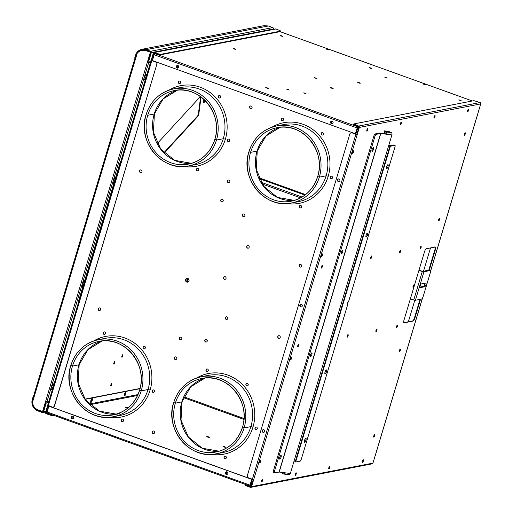 <?xml version="1.0" encoding="UTF-8"?>
<svg xmlns="http://www.w3.org/2000/svg" width="513" height="513" viewBox="0 0 513 513"><rect width="100%" height="100%" fill="white"/><g stroke="black" fill="none" stroke-linecap="round" stroke-linejoin="round"><path stroke-width="0.77" d="M139.991 388.707L85.1 399.338L139.991 388.707M84.946 399.127L140.055 388.456L84.946 399.127M137.984 394.574L89.14 404.032L137.984 394.574M90.807 400.653L90.647 402.32L91.372 402.179L92.257 400.371L92.417 398.704L91.692 398.845L90.807 400.653L91.692 398.845L92.417 398.704L92.257 400.371L91.372 402.179L90.936 402.025L91.821 400.217L92.257 400.371L91.821 400.217L91.955 398.793L90.936 402.025L91.372 402.179L90.647 402.32L90.807 400.653M124.403 394.144L124.249 395.812L124.973 395.67L125.852 393.862L126.012 392.195L125.287 392.336L124.403 394.144L125.287 392.336L126.012 392.195L125.852 393.862L124.973 395.67L124.537 395.517L125.422 393.708L125.852 393.862L125.422 393.708L125.557 392.285L124.537 395.517L124.973 395.67L124.249 395.812L124.403 394.144M251.626 484.881A0.603 0.564 79 0 1 251.178 484.92L251.646 484.83L250.972 484.965L251.543 485.17L250.972 484.965L251.889 484.548M251.473 485.407L250.164 485.651L250.164 485.118L251.909 479.309L48.908 406.11L251.909 479.309L48.748 406.142L251.742 479.341L249.998 485.151A1.084 0.327 109.8 0 0 250.004 486.106A1.084 0.327 109.8 0 0 250.062 486.106L249.998 485.151L47.004 411.958L249.998 485.151L251.909 479.309L250.164 485.118L250.197 485.651L251.473 485.407M89.871 404.731L137.567 395.491L89.871 404.731M224.765 446.772L224.636 447.189L224.765 446.772C226.028 447.4 225.72 447.458 223.841 446.951C225.72 447.458 226.028 447.4 224.765 446.772C222.886 446.265 222.578 446.323 223.841 446.951L223.001 446.47L225.605 447.253M207.56 437.05C206.297 436.428 206.604 436.364 208.49 436.871L208.361 437.294L208.49 436.871L209.323 437.352L207.56 437.05C209.439 437.557 209.746 437.499 208.49 436.871C206.604 436.364 206.297 436.428 207.56 437.05L206.72 436.569M127.718 408.124L126.339 407.777C128.218 408.284 128.532 408.226 127.269 407.598C125.384 407.091 125.076 407.149 126.339 407.777L125.505 407.296M127.968 407.918L127.269 407.598L127.968 407.918M127.141 408.015L127.269 407.598L127.141 408.015M126.339 407.777C125.076 407.149 125.384 407.091 127.269 407.598M358.574 128.41L357.163 128.686L356.939 129.225L357.163 128.686L358.497 128.667L357.593 128.84L357.305 129.494L357.593 128.84L357.163 128.686L358.574 128.41L357.163 128.68L357.298 128.224L358.715 127.955L357.247 128.205L357.163 128.68L358.574 128.41M250.729 483.111L251.049 483.983L251.954 483.81L250.556 483.81L250.71 483.31L250.421 484.266L251.049 483.983L252.377 479.232L251.139 483.368L250.703 483.214M249.953 486.067L47.061 412.907A1.084 0.327 -70.2 0 1 47.004 412.907A1.084 0.327 -70.2 0 1 47.004 411.958L48.748 406.142L47.061 412.907M226.445 471.774L226.233 474.403A1.359 1.276 79 0 1 226.355 471.787A1.359 1.276 79 0 1 227.887 473.223A1.359 1.276 79 0 1 226.233 474.403L226.393 474.371A1.359 1.276 -101 0 0 226.958 474.435L226.393 474.371L226.438 471.774M72.673 418.807L72.115 418.743L72.16 416.146L72.115 418.743A1.359 1.276 -101 0 0 72.673 418.807M71.948 418.775L71.948 418.775A1.359 1.276 79 0 1 72.076 416.158A1.359 1.276 79 0 1 73.609 417.595A1.359 1.276 79 0 1 71.948 418.775A1.359 1.276 -101 0 0 73.551 417.928A1.359 1.276 -101 0 0 72.718 416.21A1.359 1.276 -101 0 0 71.115 417.05A1.359 1.276 -101 0 0 71.948 418.775M226.233 474.403A1.359 1.276 -101 0 0 227.83 473.563A1.359 1.276 -101 0 0 227.002 471.838A1.359 1.276 -101 0 0 225.399 472.685A1.359 1.276 -101 0 0 226.233 474.403M355.894 134.188L357.016 129.391L355.894 134.188M251.338 485.862L250.062 486.106L251.338 485.862M248.952 151.765A39.245 36.808 79 0 1 276.68 125.922A39.245 36.808 79 0 1 319.33 177.145L317.701 176.555A37.436 35.108 -101 0 0 277.02 127.705A37.436 35.108 -101 0 0 250.575 152.355L257.077 151.098L250.575 152.355A37.436 35.108 -101 0 0 291.262 201.205A37.436 35.108 79 0 1 250.575 152.355L248.952 151.765A39.245 36.808 -101 0 0 291.602 202.988A39.245 36.808 -101 0 0 319.33 177.145L326.133 175.824A39.245 36.808 -101 0 0 283.484 124.608A39.245 36.808 79 0 1 326.133 175.824A39.245 36.808 79 0 1 298.406 201.667A39.245 36.808 -101 0 0 326.133 175.824L328.23 176.241L326.133 175.824L319.33 177.145A39.245 36.808 -101 0 0 276.68 125.922A39.245 36.808 -101 0 0 248.952 151.765L250.575 152.355A37.436 35.108 79 0 1 277.02 127.705A37.436 35.108 79 0 1 317.701 176.555L319.33 177.145A39.245 36.808 79 0 1 291.602 202.988A39.245 36.808 79 0 1 248.927 151.861M317.701 176.555A37.436 35.108 79 0 1 291.262 201.205A37.436 35.108 -101 0 0 317.675 176.645M257.077 151.098A37.436 35.108 -101 0 0 294.475 200.416A37.436 35.108 79 0 1 257.077 151.098A3.02 0.513 16.7 0 0 257.257 150.989A3.02 0.513 -163.3 0 1 257.077 151.098A37.436 35.108 79 0 1 280.297 127.237A37.436 35.108 -101 0 0 257.077 151.098M331.154 178.62A1.27 1.186 79 0 1 331.186 176.196A1.27 1.186 -101 0 0 331.154 178.62L330.988 178.652A1.27 1.186 -101 0 0 332.482 177.864A1.27 1.186 -101 0 0 331.706 176.26A1.27 1.186 -101 0 0 330.212 177.043A1.27 1.186 -101 0 0 330.988 178.652A1.27 1.186 79 0 1 331.109 176.209A1.27 1.186 79 0 1 332.539 177.549A1.27 1.186 79 0 1 330.988 178.652L331.154 178.62A1.27 1.186 -101 0 0 331.667 178.678A1.27 1.186 79 0 1 331.154 178.62M322.626 135.047A1.27 1.186 79 0 1 322.145 132.566A1.27 1.186 -101 0 0 322.626 135.047M299.445 206.893A1.27 1.186 79 0 1 300.285 205.424A1.27 1.186 -101 0 0 299.445 206.893L299.278 206.925A1.27 1.186 -101 0 0 300.701 207.925A1.27 1.186 -101 0 0 301.606 206.438A1.27 1.186 -101 0 0 300.188 205.437A1.27 1.186 -101 0 0 299.278 206.925A1.27 1.186 79 0 1 300.201 205.437A1.27 1.186 79 0 1 301.606 206.438A1.27 1.186 79 0 1 300.682 207.925A1.27 1.186 79 0 1 299.278 206.925L299.445 206.893A1.27 1.186 -101 0 0 300.765 207.906A1.27 1.186 79 0 1 299.445 206.893M282.676 120.645A1.27 1.186 79 0 1 282.195 118.157A1.27 1.186 -101 0 0 282.676 120.645M272.147 127.128A41.059 38.507 79 0 1 283.67 122.722A41.059 38.507 -101 0 0 272.147 127.128M299.284 203.34A41.059 38.507 79 0 1 286.947 203.565A41.059 38.507 -101 0 0 299.284 203.34M303.023 124.287A41.059 38.507 -101 0 0 271.884 127.218A41.059 38.507 79 0 1 283.593 122.742A41.059 38.507 79 0 1 303.023 124.287A41.059 38.507 79 0 1 329.949 166.122A41.059 38.507 79 0 1 299.207 203.36A41.059 38.507 79 0 1 286.671 203.578A41.059 38.507 -101 0 0 329.115 172.721A41.059 38.507 -101 0 0 303.023 124.287M200.173 87.204A41.059 38.507 -101 0 0 169.027 90.128A41.059 38.507 79 0 1 180.736 85.652A41.059 38.507 79 0 1 200.173 87.204A41.059 38.507 79 0 1 227.099 129.039A41.059 38.507 79 0 1 196.351 166.27A41.059 38.507 79 0 1 183.821 166.494A41.059 38.507 -101 0 0 226.265 135.631A41.059 38.507 -101 0 0 200.173 87.204M227.785 375.086A41.059 38.507 -101 0 0 196.639 378.01A41.059 38.507 79 0 1 208.349 373.535A41.059 38.507 79 0 1 227.785 375.086A41.059 38.507 79 0 1 254.711 416.922A41.059 38.507 79 0 1 223.963 454.152A41.059 38.507 79 0 1 211.427 454.377A41.059 38.507 -101 0 0 253.877 423.52A41.059 38.507 -101 0 0 227.785 375.086M124.928 338.003A41.059 38.507 -101 0 0 93.783 340.927A41.059 38.507 79 0 1 105.492 336.451A41.059 38.507 79 0 1 124.928 338.003A41.059 38.507 79 0 1 151.854 379.832A41.059 38.507 79 0 1 121.106 417.069A41.059 38.507 79 0 1 108.576 417.287A41.059 38.507 -101 0 0 151.021 386.43A41.059 38.507 -101 0 0 124.928 338.003M281.188 119.664A1.27 1.186 -101 0 0 282.612 120.658A1.27 1.186 -101 0 0 283.516 119.176A1.27 1.186 -101 0 0 282.092 118.176A1.27 1.186 -101 0 0 281.188 119.664L281.188 119.664A1.27 1.186 79 0 1 282.112 118.17A1.27 1.186 79 0 1 283.516 119.176A1.27 1.186 79 0 1 282.592 120.664A1.27 1.186 79 0 1 281.188 119.664M321.497 132.867A1.27 1.186 -101 0 0 321.42 134.656A1.27 1.186 -101 0 0 323.107 134.778A1.27 1.186 -101 0 0 323.184 132.989A1.27 1.186 -101 0 0 321.497 132.867L321.497 132.867A1.27 1.186 79 0 1 323.363 133.271A1.27 1.186 79 0 1 322.542 135.066A1.27 1.186 79 0 1 321.497 132.867M196.428 169.841A1.27 1.186 -101 0 0 197.845 170.835A1.27 1.186 -101 0 0 198.755 169.354A1.27 1.186 -101 0 0 197.332 168.354A1.27 1.186 -101 0 0 196.428 169.841L196.588 169.809A1.27 1.186 -101 0 0 197.915 170.823A1.27 1.186 79 0 1 196.588 169.809L196.428 169.841A1.27 1.186 79 0 1 197.351 168.347A1.27 1.186 79 0 1 198.755 169.354A1.27 1.186 79 0 1 197.832 170.842A1.27 1.186 79 0 1 196.428 169.841M228.138 141.562A1.27 1.186 -101 0 0 229.632 140.78A1.27 1.186 -101 0 0 228.856 139.17A1.27 1.186 -101 0 0 227.355 139.959A1.27 1.186 -101 0 0 228.138 141.562L228.298 141.53A1.27 1.186 -101 0 0 228.817 141.594A1.27 1.186 79 0 1 228.298 141.53L228.138 141.562A1.27 1.186 79 0 1 228.253 139.126A1.27 1.186 79 0 1 229.683 140.466A1.27 1.186 79 0 1 228.138 141.562M220.257 97.688A1.27 1.186 -101 0 0 220.327 95.905A1.27 1.186 -101 0 0 218.647 95.784A1.27 1.186 -101 0 0 218.57 97.566A1.27 1.186 -101 0 0 220.257 97.688A1.27 1.186 79 0 1 218.391 97.284A1.27 1.186 79 0 1 219.205 95.489A1.27 1.186 79 0 1 220.257 97.688M180.666 82.086A1.27 1.186 -101 0 0 179.242 81.086A1.27 1.186 -101 0 0 178.332 82.574A1.27 1.186 -101 0 0 179.755 83.574A1.27 1.186 -101 0 0 180.666 82.086A1.27 1.186 79 0 1 179.742 83.574A1.27 1.186 79 0 1 178.332 82.574A1.27 1.186 79 0 1 179.255 81.086A1.27 1.186 79 0 1 180.666 82.086M255.743 429.452A1.27 1.186 -101 0 0 257.244 428.663A1.27 1.186 -101 0 0 256.462 427.053A1.27 1.186 -101 0 0 254.967 427.842A1.27 1.186 -101 0 0 255.743 429.452L255.91 429.419A1.27 1.186 -101 0 0 256.429 429.477A1.27 1.186 79 0 1 255.91 429.419L255.743 429.452A1.27 1.186 79 0 1 255.865 427.008A1.27 1.186 79 0 1 257.295 428.349A1.27 1.186 79 0 1 255.743 429.452M247.862 385.571A1.27 1.186 -101 0 0 247.939 383.788A1.27 1.186 -101 0 0 246.253 383.666A1.27 1.186 -101 0 0 246.182 385.449A1.27 1.186 -101 0 0 247.862 385.571A1.27 1.186 79 0 1 245.996 385.167A1.27 1.186 79 0 1 246.817 383.371A1.27 1.186 79 0 1 247.862 385.571M208.272 369.969A1.27 1.186 -101 0 0 206.854 368.975A1.27 1.186 -101 0 0 205.944 370.457A1.27 1.186 -101 0 0 207.367 371.457A1.27 1.186 -101 0 0 208.272 369.969A1.27 1.186 79 0 1 207.348 371.457A1.27 1.186 79 0 1 205.944 370.457A1.27 1.186 79 0 1 206.867 368.969A1.27 1.186 79 0 1 208.272 369.969M224.034 457.724A1.27 1.186 -101 0 0 225.457 458.718A1.27 1.186 -101 0 0 226.368 457.237A1.27 1.186 -101 0 0 224.944 456.237A1.27 1.186 -101 0 0 224.034 457.724L224.2 457.692A1.27 1.186 -101 0 0 225.521 458.705A1.27 1.186 79 0 1 224.2 457.692L224.034 457.724A1.27 1.186 79 0 1 224.957 456.237A1.27 1.186 79 0 1 226.368 457.237A1.27 1.186 79 0 1 225.444 458.725A1.27 1.186 79 0 1 224.034 457.724M103.094 333.373A1.27 1.186 -101 0 0 104.511 334.367A1.27 1.186 -101 0 0 105.421 332.886A1.27 1.186 -101 0 0 103.998 331.885A1.27 1.186 -101 0 0 103.094 333.373L103.254 333.341A1.27 1.186 -101 0 0 104.581 334.354A1.27 1.186 79 0 1 103.254 333.341L103.094 333.373A1.27 1.186 79 0 1 104.017 331.885A1.27 1.186 79 0 1 105.421 332.886A1.27 1.186 79 0 1 104.498 334.373A1.27 1.186 79 0 1 103.094 333.373M143.403 346.576A1.27 1.186 -101 0 0 143.326 348.365A1.27 1.186 -101 0 0 145.012 348.487A1.27 1.186 -101 0 0 145.083 346.698A1.27 1.186 -101 0 0 143.403 346.576L143.563 346.544A1.27 1.186 -101 0 0 144.531 348.757A1.27 1.186 79 0 1 143.563 346.544L143.403 346.576A1.27 1.186 79 0 1 145.269 346.987A1.27 1.186 79 0 1 144.448 348.776A1.27 1.186 79 0 1 143.403 346.576M153.611 389.97A1.27 1.186 -101 0 0 152.117 390.752A1.27 1.186 -101 0 0 152.893 392.362A1.27 1.186 -101 0 0 154.387 391.573A1.27 1.186 -101 0 0 153.611 389.97A1.27 1.186 79 0 1 153.496 392.407A1.27 1.186 79 0 1 152.06 391.073A1.27 1.186 79 0 1 153.611 389.97M123.511 420.147A1.27 1.186 -101 0 0 122.088 419.153A1.27 1.186 -101 0 0 121.183 420.634A1.27 1.186 -101 0 0 122.607 421.635A1.27 1.186 -101 0 0 123.511 420.147A1.27 1.186 79 0 1 122.588 421.635A1.27 1.186 79 0 1 121.183 420.634A1.27 1.186 79 0 1 122.107 419.147A1.27 1.186 79 0 1 123.511 420.147M187.796 278.424C185.193 278.835 184.834 280.053 186.7 282.073C189.303 281.663 189.663 280.451 187.796 278.424A1.93 1.815 79 0 1 187.617 282.15A1.93 1.815 79 0 1 186.7 282.073L186.867 282.041A1.93 1.815 79 0 1 186.963 278.341A1.93 1.815 -101 0 0 187.7 282.131A1.93 1.815 79 0 1 186.867 282.041L186.879 278.354L187.796 278.424M300.913 304.286A1.359 1.276 -101 0 0 301.426 306.941A1.359 1.276 79 0 1 300.913 304.286M338.535 178.89A1.359 1.276 -101 0 0 339.048 181.538A1.359 1.276 79 0 1 338.535 178.89M331.706 121.068A1.359 1.276 -101 0 0 332.219 123.723A1.359 1.276 79 0 1 331.706 121.068M251.223 105.999A1.359 1.276 -101 0 0 249.619 106.845A1.359 1.276 -101 0 0 250.453 108.564A1.359 1.276 -101 0 0 252.056 107.724A1.359 1.276 -101 0 0 251.223 105.999A1.359 1.276 79 0 1 251.094 108.615A1.359 1.276 79 0 1 249.562 107.179A1.359 1.276 79 0 1 251.223 105.999M228.99 180.101A1.359 1.276 -101 0 0 227.387 180.942A1.359 1.276 -101 0 0 228.221 182.666A1.359 1.276 -101 0 0 229.824 181.82A1.359 1.276 -101 0 0 228.99 180.101A1.359 1.276 79 0 1 228.869 182.718A1.359 1.276 79 0 1 227.33 181.281A1.359 1.276 79 0 1 228.99 180.101M177.427 65.44A1.359 1.276 -101 0 0 177.94 68.094A1.359 1.276 79 0 1 177.427 65.44M72.211 416.139A1.359 1.276 -101 0 0 72.724 418.794A1.359 1.276 79 0 1 72.211 416.139M153.701 431.048A1.359 1.276 -101 0 0 152.105 431.895A1.359 1.276 -101 0 0 152.932 433.613A1.359 1.276 -101 0 0 154.535 432.773A1.359 1.276 -101 0 0 153.701 431.048A1.359 1.276 79 0 1 153.579 433.665A1.359 1.276 79 0 1 152.047 432.228A1.359 1.276 79 0 1 153.701 431.048M175.933 356.952A1.359 1.276 -101 0 0 174.33 357.792A1.359 1.276 -101 0 0 175.164 359.517A1.359 1.276 -101 0 0 176.767 358.67A1.359 1.276 -101 0 0 175.933 356.952A1.359 1.276 79 0 1 175.812 359.568A1.359 1.276 79 0 1 174.273 358.132A1.359 1.276 79 0 1 175.933 356.952M180.954 337.221A1.359 1.276 -101 0 0 179.351 338.061A1.359 1.276 -101 0 0 180.185 339.786A1.359 1.276 -101 0 0 181.788 338.939A1.359 1.276 -101 0 0 180.954 337.221A1.359 1.276 79 0 1 180.826 339.837A1.359 1.276 79 0 1 179.294 338.4A1.359 1.276 79 0 1 180.954 337.221M99.753 307.941A1.359 1.276 -101 0 0 98.15 308.781A1.359 1.276 -101 0 0 98.983 310.506A1.359 1.276 -101 0 0 100.586 309.66A1.359 1.276 -101 0 0 99.753 307.941A1.359 1.276 79 0 1 99.631 310.557A1.359 1.276 79 0 1 98.092 309.121A1.359 1.276 79 0 1 99.753 307.941M141.146 169.97A1.359 1.276 -101 0 0 139.549 170.81A1.359 1.276 -101 0 0 140.376 172.535A1.359 1.276 -101 0 0 141.979 171.688A1.359 1.276 -101 0 0 141.146 169.97A1.359 1.276 79 0 1 141.024 172.586A1.359 1.276 79 0 1 139.491 171.15A1.359 1.276 79 0 1 141.146 169.97M222.347 199.249A1.359 1.276 -101 0 0 220.744 200.089A1.359 1.276 -101 0 0 221.578 201.814A1.359 1.276 -101 0 0 223.181 200.968A1.359 1.276 -101 0 0 222.347 199.249A1.359 1.276 79 0 1 222.219 201.865A1.359 1.276 79 0 1 220.686 200.429A1.359 1.276 79 0 1 222.347 199.249M244.008 214.024A1.359 1.276 -101 0 0 242.405 214.864A1.359 1.276 -101 0 0 243.239 216.589A1.359 1.276 -101 0 0 244.842 215.742A1.359 1.276 -101 0 0 244.008 214.024A1.359 1.276 79 0 1 243.887 216.64A1.359 1.276 79 0 1 242.348 215.204A1.359 1.276 79 0 1 244.008 214.024M225.201 276.725A1.359 1.276 -101 0 0 223.597 277.565A1.359 1.276 -101 0 0 224.431 279.29A1.359 1.276 -101 0 0 226.034 278.444A1.359 1.276 -101 0 0 225.201 276.725A1.359 1.276 79 0 1 225.072 279.341A1.359 1.276 79 0 1 223.54 277.905A1.359 1.276 79 0 1 225.201 276.725M206.386 339.42A1.359 1.276 -101 0 0 204.783 340.266A1.359 1.276 -101 0 0 205.617 341.985A1.359 1.276 -101 0 0 207.22 341.145A1.359 1.276 -101 0 0 206.386 339.42A1.359 1.276 79 0 1 206.264 342.036A1.359 1.276 79 0 1 204.725 340.6A1.359 1.276 79 0 1 206.386 339.42M300.746 264.484A1.359 1.276 -101 0 0 299.143 265.33A1.359 1.276 -101 0 0 299.977 267.049A1.359 1.276 -101 0 0 301.58 266.209A1.359 1.276 -101 0 0 300.746 264.484A1.359 1.276 79 0 1 300.618 267.1A1.359 1.276 79 0 1 299.085 265.67A1.359 1.276 79 0 1 300.746 264.484M248.33 245.586A1.359 1.276 -101 0 0 246.727 246.432A1.359 1.276 -101 0 0 247.561 248.151A1.359 1.276 -101 0 0 249.164 247.311A1.359 1.276 -101 0 0 248.33 245.586A1.359 1.276 79 0 1 248.202 248.202A1.359 1.276 79 0 1 246.67 246.766A1.359 1.276 79 0 1 248.33 245.586M226.958 316.835A1.359 1.276 -101 0 0 225.354 317.682A1.359 1.276 -101 0 0 226.188 319.4A1.359 1.276 -101 0 0 227.791 318.554A1.359 1.276 -101 0 0 226.958 316.835A1.359 1.276 79 0 1 226.829 319.452A1.359 1.276 79 0 1 225.297 318.015A1.359 1.276 79 0 1 226.958 316.835M279.367 335.733A1.359 1.276 -101 0 0 277.77 336.579A1.359 1.276 -101 0 0 278.597 338.298A1.359 1.276 -101 0 0 280.201 337.458A1.359 1.276 -101 0 0 279.367 335.733A1.359 1.276 79 0 1 279.245 338.349A1.359 1.276 79 0 1 277.713 336.913A1.359 1.276 79 0 1 279.367 335.733M263.291 429.682A1.359 1.276 -101 0 0 263.804 432.337A1.359 1.276 79 0 1 263.291 429.682M226.489 471.768A1.359 1.276 -101 0 0 227.002 474.422A1.359 1.276 79 0 1 226.489 471.768M180.82 85.639A41.059 38.507 -101 0 0 169.29 90.038A41.059 38.507 79 0 1 180.82 85.639M184.096 166.475A41.059 38.507 -101 0 0 196.434 166.257A41.059 38.507 79 0 1 184.096 166.475M208.432 373.522A41.059 38.507 -101 0 0 196.902 377.921A41.059 38.507 79 0 1 208.432 373.522M211.709 454.364A41.059 38.507 -101 0 0 224.046 454.14A41.059 38.507 79 0 1 211.709 454.364M105.575 336.432A41.059 38.507 -101 0 0 94.046 340.837A41.059 38.507 79 0 1 105.575 336.432M108.852 417.274A41.059 38.507 -101 0 0 121.19 417.05A41.059 38.507 79 0 1 108.852 417.274M197.434 168.335A1.27 1.186 -101 0 0 196.588 169.809A1.27 1.186 79 0 1 197.434 168.335M228.336 139.113A1.27 1.186 -101 0 0 228.298 141.53A1.27 1.186 79 0 1 228.336 139.113M218.807 95.751L218.807 95.751A1.27 1.186 -101 0 0 219.769 97.964A1.27 1.186 79 0 1 219.288 95.476A1.27 1.186 -101 0 0 218.807 95.751M178.498 82.542L178.498 82.542A1.27 1.186 -101 0 0 179.819 83.555A1.27 1.186 79 0 1 179.338 81.073A1.27 1.186 -101 0 0 178.498 82.542M255.949 426.996A1.27 1.186 -101 0 0 255.91 429.419A1.27 1.186 79 0 1 255.949 426.996M246.42 383.634L246.42 383.634A1.27 1.186 -101 0 0 247.381 385.847A1.27 1.186 79 0 1 246.9 383.358A1.27 1.186 -101 0 0 246.42 383.634M206.111 370.424L206.111 370.424A1.27 1.186 -101 0 0 207.432 371.438A1.27 1.186 79 0 1 206.951 368.956A1.27 1.186 -101 0 0 206.111 370.424M225.04 456.224A1.27 1.186 -101 0 0 224.2 457.692A1.27 1.186 79 0 1 225.04 456.224M104.101 331.873A1.27 1.186 -101 0 0 103.254 333.341A1.27 1.186 79 0 1 104.101 331.873M144.05 346.275A1.27 1.186 -101 0 0 143.563 346.544A1.27 1.186 79 0 1 144.05 346.275M153.06 392.33L153.06 392.33A1.27 1.186 -101 0 0 153.573 392.387A1.27 1.186 79 0 1 153.092 389.906A1.27 1.186 -101 0 0 153.06 392.33M121.35 420.602L121.35 420.602A1.27 1.186 -101 0 0 122.671 421.615A1.27 1.186 79 0 1 122.19 419.134A1.27 1.186 -101 0 0 121.35 420.602M301.086 306.838L301.086 306.838A1.359 1.276 -101 0 0 301.509 306.909A1.359 1.276 79 0 1 300.996 304.28A1.359 1.276 -101 0 0 301.086 306.838M338.708 181.435L338.708 181.435A1.359 1.276 -101 0 0 339.131 181.512A1.359 1.276 79 0 1 338.618 178.883A1.359 1.276 -101 0 0 338.708 181.435M331.879 123.62L331.879 123.62A1.359 1.276 -101 0 0 332.302 123.691A1.359 1.276 79 0 1 331.789 121.068A1.359 1.276 -101 0 0 331.879 123.62M250.62 108.532L250.62 108.532A1.359 1.276 -101 0 0 251.178 108.596A1.359 1.276 79 0 1 250.665 105.934A1.359 1.276 -101 0 0 250.62 108.532M228.388 182.634L228.388 182.634A1.359 1.276 -101 0 0 228.945 182.699A1.359 1.276 79 0 1 228.432 180.037A1.359 1.276 -101 0 0 228.388 182.634M177.594 67.992L177.594 67.992A1.359 1.276 -101 0 0 178.017 68.062A1.359 1.276 79 0 1 177.511 65.433A1.359 1.276 -101 0 0 177.594 67.992M72.384 418.691L72.384 418.691A1.359 1.276 -101 0 0 72.808 418.762A1.359 1.276 79 0 1 72.295 416.133A1.359 1.276 -101 0 0 72.384 418.691M153.098 433.581L153.098 433.581A1.359 1.276 -101 0 0 153.656 433.645A1.359 1.276 79 0 1 153.143 430.984A1.359 1.276 -101 0 0 153.098 433.581M175.331 359.485L175.331 359.485A1.359 1.276 -101 0 0 175.888 359.549A1.359 1.276 79 0 1 175.375 356.888A1.359 1.276 -101 0 0 175.331 359.485M180.352 339.753L180.352 339.753A1.359 1.276 -101 0 0 180.909 339.818A1.359 1.276 79 0 1 180.396 337.156A1.359 1.276 -101 0 0 180.352 339.753M99.15 310.474L99.15 310.474A1.359 1.276 -101 0 0 99.708 310.538A1.359 1.276 79 0 1 99.195 307.877A1.359 1.276 -101 0 0 99.15 310.474M140.543 172.503L140.543 172.503A1.359 1.276 -101 0 0 141.101 172.567A1.359 1.276 79 0 1 140.588 169.906A1.359 1.276 -101 0 0 140.543 172.503M221.744 201.782L221.744 201.782A1.359 1.276 -101 0 0 222.302 201.846A1.359 1.276 79 0 1 221.789 199.185A1.359 1.276 -101 0 0 221.744 201.782M243.406 216.557L243.406 216.557A1.359 1.276 -101 0 0 243.964 216.621A1.359 1.276 79 0 1 243.451 213.959A1.359 1.276 -101 0 0 243.406 216.557M224.598 279.258L224.598 279.258A1.359 1.276 -101 0 0 225.156 279.322A1.359 1.276 79 0 1 224.636 276.661A1.359 1.276 -101 0 0 224.598 279.258M205.784 341.953L205.784 341.953A1.359 1.276 -101 0 0 206.341 342.017A1.359 1.276 79 0 1 205.828 339.356A1.359 1.276 -101 0 0 205.784 341.953M300.143 267.017L300.143 267.017A1.359 1.276 -101 0 0 300.701 267.081A1.359 1.276 79 0 1 300.188 264.419A1.359 1.276 -101 0 0 300.143 267.017M247.728 248.119L247.728 248.119A1.359 1.276 -101 0 0 248.286 248.183A1.359 1.276 79 0 1 247.773 245.522A1.359 1.276 -101 0 0 247.728 248.119M226.348 319.368L226.348 319.368A1.359 1.276 -101 0 0 226.913 319.432A1.359 1.276 79 0 1 226.393 316.771A1.359 1.276 -101 0 0 226.348 319.368M278.764 338.266L278.764 338.266A1.359 1.276 -101 0 0 279.329 338.33A1.359 1.276 79 0 1 278.809 335.669A1.359 1.276 -101 0 0 278.764 338.266M263.464 432.235L263.464 432.235A1.359 1.276 -101 0 0 263.887 432.305A1.359 1.276 79 0 1 263.381 429.682A1.359 1.276 -101 0 0 263.464 432.235M226.663 474.32L226.663 474.32A1.359 1.276 -101 0 0 227.086 474.39A1.359 1.276 79 0 1 226.579 471.768A1.359 1.276 -101 0 0 226.663 474.32M251.889 484.009L250.479 484.285L251.889 484.009M358.741 127.865L357.555 127.442L358.741 127.865M250.735 483.22L251.139 483.368M146.102 114.681A39.245 36.808 79 0 1 173.824 88.839A39.245 36.808 79 0 1 216.473 140.055L214.851 139.472A37.436 35.108 -101 0 0 174.17 90.615A37.436 35.108 -101 0 0 147.725 115.265L154.221 114.008L147.725 115.265A37.436 35.108 -101 0 0 188.406 164.122A37.436 35.108 79 0 1 147.725 115.265L146.102 114.681A39.245 36.808 -101 0 0 188.752 165.898A39.245 36.808 -101 0 0 216.473 140.055L223.277 138.741A39.245 36.808 -101 0 0 180.627 87.518A39.245 36.808 79 0 1 223.277 138.741A39.245 36.808 79 0 1 195.556 164.583A39.245 36.808 -101 0 0 223.277 138.741L225.38 139.158L223.277 138.741L216.473 140.055A39.245 36.808 -101 0 0 173.824 88.839A39.245 36.808 -101 0 0 146.102 114.681L147.725 115.265A37.436 35.108 79 0 1 174.17 90.615A37.436 35.108 79 0 1 214.851 139.472L216.473 140.055A39.245 36.808 79 0 1 188.752 165.898A39.245 36.808 79 0 1 146.077 114.771M214.851 139.472A37.436 35.108 79 0 1 188.406 164.122A37.436 35.108 -101 0 0 214.825 139.562M154.221 114.008A37.436 35.108 -101 0 0 191.618 163.326A37.436 35.108 79 0 1 154.221 114.008A3.02 0.513 16.7 0 0 154.407 113.899A3.02 0.513 -163.3 0 1 154.221 114.008A37.436 35.108 79 0 1 177.447 90.153A37.436 35.108 -101 0 0 154.221 114.008M70.858 365.48A39.245 36.808 79 0 1 98.579 339.632A39.245 36.808 79 0 1 141.229 390.855L139.607 390.265A37.436 35.108 -101 0 0 98.926 341.414A37.436 35.108 -101 0 0 72.48 366.064L78.976 364.807L72.48 366.064A37.436 35.108 -101 0 0 113.161 414.921A37.436 35.108 79 0 1 72.48 366.064L70.858 365.48A39.245 36.808 -101 0 0 113.508 416.697A39.245 36.808 -101 0 0 141.229 390.855L148.039 389.534A39.245 36.808 -101 0 0 105.389 338.317A39.245 36.808 79 0 1 148.039 389.534A39.245 36.808 79 0 1 120.311 415.376A39.245 36.808 -101 0 0 148.039 389.534L150.136 389.951L148.039 389.534L141.229 390.855A39.245 36.808 -101 0 0 98.579 339.632A39.245 36.808 -101 0 0 70.858 365.48L72.48 366.064A37.436 35.108 79 0 1 98.926 341.414A37.436 35.108 79 0 1 139.607 390.265L141.229 390.855A39.245 36.808 79 0 1 113.508 416.697A39.245 36.808 79 0 1 70.832 365.57M139.607 390.265A37.436 35.108 79 0 1 113.161 414.921A37.436 35.108 -101 0 0 139.581 390.355M116.387 414.126L99.381 411.137L85.504 399.884L78.156 383.031L79.162 364.698A3.02 0.513 -163.3 0 1 78.976 364.807A37.436 35.108 79 0 1 102.202 340.946A37.436 35.108 -101 0 0 78.976 364.807A37.436 35.108 -101 0 0 116.38 414.126A37.436 35.108 79 0 1 78.976 364.807A3.02 0.513 16.7 0 0 79.162 364.698A3.02 0.513 16.7 0 0 79.073 364.506M173.715 402.564A39.245 36.808 79 0 1 201.436 376.722A39.245 36.808 79 0 1 244.085 427.938L242.463 427.355A37.436 35.108 -101 0 0 201.782 378.498A37.436 35.108 -101 0 0 175.337 403.147L181.833 401.891L175.337 403.147A37.436 35.108 -101 0 0 216.018 452.004A37.436 35.108 79 0 1 175.337 403.147L173.715 402.564A39.245 36.808 -101 0 0 216.364 453.781A39.245 36.808 -101 0 0 244.085 427.938L250.889 426.624A39.245 36.808 -101 0 0 208.24 375.401A39.245 36.808 79 0 1 250.889 426.624A39.245 36.808 79 0 1 223.168 452.466A39.245 36.808 -101 0 0 250.889 426.624L252.992 427.04L250.889 426.624L244.085 427.938A39.245 36.808 -101 0 0 201.436 376.722A39.245 36.808 -101 0 0 173.715 402.564L175.337 403.147A37.436 35.108 79 0 1 201.782 378.498A37.436 35.108 79 0 1 242.463 427.355L244.085 427.938A39.245 36.808 79 0 1 216.364 453.781A39.245 36.808 79 0 1 173.683 402.654M242.463 427.355A37.436 35.108 79 0 1 216.018 452.004A37.436 35.108 -101 0 0 242.431 427.444M181.833 401.891A37.436 35.108 -101 0 0 219.231 451.209A37.436 35.108 79 0 1 181.833 401.891A3.02 0.513 16.7 0 0 182.019 401.782A3.02 0.513 -163.3 0 1 181.833 401.891A37.436 35.108 79 0 1 205.059 378.036A37.436 35.108 -101 0 0 181.833 401.891M280.047 31.652L472.313 100.978L280.047 31.652M154.843 53.66L155.946 53.448L154.843 53.66L357.843 126.858L154.843 53.66A1.084 0.327 109.8 0 0 154.163 54.756L357.163 127.955L355.419 133.771L152.419 60.572L154.163 54.756A1.084 0.327 -70.2 0 1 154.843 53.66M358.792 126.673L357.843 126.858L358.792 126.673M267.472 87.954L265.792 87.608L268.228 88.486L267.472 87.954L267.344 88.371L267.472 87.954L268.228 88.486L265.708 87.652L267.472 87.954M288.492 89.493L286.812 89.147L289.249 90.025L288.492 89.493L288.364 89.916L288.492 89.493L289.249 90.025L286.729 89.191L288.492 89.493M305.35 93.219L303.664 92.872L306.101 93.751L305.35 93.219L305.222 93.642L305.35 93.219L306.101 93.751L303.587 92.917L305.35 93.219M332.405 87.979L330.725 87.627L331.481 88.159L333.161 88.505L332.405 87.979L332.283 88.396L332.405 87.979L333.161 88.505L330.641 87.678L332.405 87.979M359.466 82.74L357.785 82.388L358.542 82.914L360.222 83.266L359.466 82.74L359.344 83.157L359.466 82.74L360.222 83.266L357.702 82.439L359.466 82.74M386.526 77.495L384.846 77.149L387.283 78.027L386.526 77.495L386.404 77.918L386.526 77.495L387.283 78.027L384.763 77.194L386.526 77.495M460.475 100.227L458.795 99.881L461.232 100.76L460.475 100.227L460.353 100.651L460.475 100.227L461.232 100.76L458.712 99.926L460.475 100.227M425.168 84.421L423.488 84.068L424.245 84.6L425.925 84.946L425.168 84.421L425.046 84.837L425.168 84.421L425.925 84.946L423.405 84.119L425.168 84.421M371.155 68.024L369.475 67.671L370.232 68.203L371.912 68.55L371.155 68.024L371.034 68.441L371.155 68.024L371.912 68.55L369.392 67.722L371.155 68.024M328.249 49.472L326.569 49.12L327.326 49.652L329.006 49.998L328.249 49.472L328.121 49.889L328.249 49.472L329.006 49.998L326.486 49.171L328.249 49.472M281.836 35.814L280.156 35.468L282.592 36.346L281.836 35.814L281.714 36.231L281.836 35.814L282.592 36.346L280.072 35.512L281.836 35.814M316.13 78.079L314.45 77.732L316.887 78.611L316.13 78.079L316.002 78.502L316.13 78.079L316.887 78.611L314.366 77.777L316.13 78.079M234.909 48.806L233.229 48.453L233.986 48.985L235.666 49.331L234.909 48.806L234.781 49.222L234.909 48.806L235.666 49.331L233.146 48.504L234.909 48.806M357.33 127.923L355.586 133.739L357.33 127.923M332.212 121.139C330.385 121.427 330.128 122.28 331.443 123.704C333.27 123.415 333.527 122.562 332.212 121.139A1.359 1.276 79 0 1 332.091 123.755A1.359 1.276 79 0 1 331.443 123.704L331.61 123.671A1.359 1.276 -101 0 0 332.168 123.736A1.359 1.276 79 0 1 331.61 123.671L331.443 123.704A1.359 1.276 79 0 1 331.571 121.087A1.359 1.276 79 0 1 332.212 121.139M177.934 65.51C176.106 65.799 175.85 66.652 177.165 68.075C178.992 67.787 179.249 66.934 177.934 65.51A1.359 1.276 79 0 1 177.806 68.126A1.359 1.276 79 0 1 177.165 68.075L177.331 68.043A1.359 1.276 -101 0 0 177.889 68.107A1.359 1.276 79 0 1 177.331 68.043L177.165 68.075A1.359 1.276 79 0 1 177.293 65.459A1.359 1.276 79 0 1 177.934 65.51M152.419 60.572L355.419 133.771L357.163 127.955A1.084 0.327 -70.2 0 1 357.843 126.858A1.084 0.327 109.8 0 0 357.163 127.955L154.163 54.756L152.419 60.572M177.376 65.446L177.331 68.043A1.359 1.276 79 0 1 177.376 65.446M331.655 121.074L331.61 123.671A1.359 1.276 79 0 1 331.655 121.074M358.946 127.077L357.702 127.314L358.946 127.077M332.648 123.479L331.129 122.928L332.648 123.479M304.94 195.1L259.11 178.575L304.94 195.1M258.725 177.69L305.594 194.587L258.725 177.69M262.047 183.962L300.618 197.871L262.047 183.962M302.061 197.043L260.982 182.237L302.061 197.043M187.04 282.092L188.098 278.565L187.04 282.092M186.61 281.926L187.668 278.386L186.61 281.926M205.367 339.593L207.201 340.254L205.367 339.593M47.658 405.328L45.554 412.343L47.658 405.328M153.753 53.288L154.464 52.916A0.603 0.564 -101 0 0 153.753 53.288L151.617 60.419L151.117 60.297L151.79 60.681L48.293 405.642L47.69 405.219L52.191 407.046A1.808 1.699 -101 0 0 54.327 405.924L156.798 64.382A1.808 1.699 -101 0 0 155.683 62.086A1.808 1.699 79 0 1 156.798 64.382L54.327 405.924A1.808 1.699 79 0 1 52.191 407.046L48.293 405.642L151.79 60.681L155.849 62.054L151.181 60.258L153.323 53.134A1.084 1.02 79 0 1 154.605 52.461L275.455 28.914A1.084 1.02 79 0 1 275.968 28.952L154.605 52.461L153.323 53.134L151.181 60.258L151.617 60.419L153.753 53.288L154.894 53.07L153.753 53.288L154.464 52.916L158.363 54.32L158.498 53.865L154.605 52.461L275.968 28.952L280.874 31.062L160.742 54.333L158.498 53.865L160.742 54.333L280.874 31.062L275.968 28.952A1.084 1.02 -101 0 0 274.994 29.145M114.495 361.736A1.359 0.41 -70.2 0 1 113.732 363.852A1.359 0.41 109.8 0 0 114.495 361.736M111.462 383.666A1.359 0.41 -70.2 0 1 110.693 385.789A1.359 0.41 109.8 0 0 111.462 383.666M122.536 354.849A1.359 0.41 -70.2 0 1 121.773 356.965A1.359 0.41 109.8 0 0 122.536 354.849M113.944 364.153L113.944 364.153A1.359 0.41 -70.2 0 1 113.873 364.147A1.359 0.41 -70.2 0 1 113.905 362.845A1.359 0.41 -70.2 0 1 114.713 361.588A1.359 0.41 -70.2 0 1 114.79 361.594A1.359 0.41 -70.2 0 1 114.758 362.896A1.359 0.41 -70.2 0 1 113.944 364.153A1.359 0.41 109.8 0 0 114.797 362.781A1.359 0.41 109.8 0 0 114.713 361.588A1.359 0.41 109.8 0 0 113.867 362.96A1.359 0.41 109.8 0 0 113.944 364.153M110.911 386.09L110.911 386.09A1.359 0.41 -70.2 0 1 110.834 386.084A1.359 0.41 -70.2 0 1 110.866 384.782A1.359 0.41 -70.2 0 1 111.68 383.525A1.359 0.41 -70.2 0 1 111.757 383.525A1.359 0.41 -70.2 0 1 111.719 384.833A1.359 0.41 -70.2 0 1 110.911 386.09A1.359 0.41 109.8 0 0 111.757 384.718A1.359 0.41 109.8 0 0 111.68 383.525A1.359 0.41 109.8 0 0 110.834 384.897A1.359 0.41 109.8 0 0 110.911 386.09M121.985 357.266L121.985 357.266A1.359 0.41 -70.2 0 1 121.908 357.266A1.359 0.41 -70.2 0 1 121.947 355.958A1.359 0.41 -70.2 0 1 122.754 354.701A1.359 0.41 -70.2 0 1 122.831 354.707A1.359 0.41 -70.2 0 1 122.799 356.009A1.359 0.41 -70.2 0 1 121.985 357.266A1.359 0.41 109.8 0 0 122.831 355.894A1.359 0.41 109.8 0 0 122.754 354.701A1.359 0.41 109.8 0 0 121.908 356.073A1.359 0.41 109.8 0 0 121.985 357.266M197.422 116.201L197.851 116.355L164.186 153.041L197.851 116.355L197.422 116.201A1.808 0.551 109.8 0 0 198.39 113.86L198.826 114.021A1.808 0.551 -70.2 0 1 197.851 116.355A1.808 0.551 109.8 0 0 198.826 114.021L198.39 113.86L200.609 96.983L201.038 97.137L198.826 114.021L201.038 97.137L200.609 96.983A1.808 0.551 109.8 0 0 200.628 96.694A1.808 0.551 -70.2 0 1 200.609 96.983L198.39 113.86A1.808 0.551 -70.2 0 1 197.422 116.201L163.891 152.739L197.422 116.201M157.26 143.563L200.416 96.54L157.26 143.563M98.682 308.159A2.334 0.705 -70.2 0 1 98.284 309.422A2.334 0.705 109.8 0 0 98.682 308.159M45.984 412.497L48.068 405.552L45.984 412.497L46.914 412.317L45.984 412.497L46.356 413.266L45.984 412.497M203.437 102.51L204.116 102.523L205.02 100.785L204.655 100.093L205.02 100.785L204.116 102.523L203.68 102.363L204.584 100.625L203.68 102.363L204.116 102.523L203.437 102.51L203.667 100.76L203.437 102.51M204.232 99.682L203.667 100.76L204.232 99.682M47.42 413.061L46.356 413.266L47.42 413.061M52.358 415.594L53.718 415.331L52.358 415.594L50.12 415.126L52.358 415.594L52.493 415.139L52.358 415.594M46.221 413.722L50.12 415.126L50.255 414.671L52.942 415.049L50.255 414.671L46.356 413.266L50.255 414.671L50.12 415.126L46.221 413.722A1.084 1.02 79 0 1 45.554 412.343A1.084 1.02 -101 0 0 46.221 413.722M280.983 30.998L280.739 31.517L280.874 31.062L280.739 31.517L160.607 54.788L160.742 54.333L160.607 54.788L158.363 54.32L160.607 54.788L280.791 31.338M54.327 405.924L54.493 405.892A1.808 1.699 79 0 1 53.134 407.098A1.808 1.699 -101 0 0 54.493 405.892L54.327 405.924M156.798 64.382L54.493 405.892L156.798 64.382M155.849 62.054A1.808 1.699 79 0 1 156.959 64.349A1.808 1.699 -101 0 0 155.849 62.054M154.605 52.461L158.498 53.865L158.363 54.32L154.464 52.916M151.117 60.297L47.69 405.219M204.129 99.875A1.571 0.475 -70.2 0 1 203.59 101.356L204.129 99.875M204.565 100.003A1.571 0.475 -70.2 0 1 203.494 102.093A1.571 0.475 109.8 0 0 204.565 100.003M78.072 303.767A3.02 0.917 -70.2 0 1 78.367 301.695L119.85 163.435A3.02 0.917 -70.2 0 1 120.837 161.229A3.02 0.917 109.8 0 0 119.85 163.435L78.367 301.695A3.02 0.917 109.8 0 0 78.072 303.767M439.301 218.621L438.897 219.962L439.301 218.621M430.51 247.914L423.514 271.236L430.51 247.914M414.818 300.22L408.354 321.76L414.818 300.22M400.05 349.456L399.646 350.796L400.05 349.456M375.086 455.999L372.951 463.124L251.582 486.632L359.35 127.423L480.719 103.915L430.465 271.415L480.719 103.915L359.35 127.423L357.215 134.553L355.868 134.271L252.377 479.232L253.723 479.508L251.582 486.632L372.951 463.124L422.5 297.95L375.086 455.999M414.889 318.047L420.525 299.259L414.889 318.047L414.453 317.893L420.012 299.361L414.453 317.893L414.889 318.047A3.02 0.917 -70.2 0 1 413.003 321.1A3.02 0.917 109.8 0 0 414.889 318.047M435.236 246.997C435.806 247.048 435.864 247.933 435.409 249.651L434.973 249.491L428.753 270.223L434.973 249.491L435.409 249.651L429.221 270.261L435.409 249.651A3.02 0.917 109.8 0 0 435.236 246.997L426.393 248.709A3.02 0.917 109.8 0 0 424.507 251.761L403.988 320.157A3.02 0.917 109.8 0 0 404.161 322.812L413.003 321.1L404.161 322.812A3.02 0.917 -70.2 0 1 403.988 322.799A3.02 0.917 -70.2 0 1 403.988 320.157L424.507 251.761A3.02 0.917 -70.2 0 1 426.393 248.709L435.402 247.009M399.665 252.947A1.359 0.41 109.8 0 0 400.512 251.575A1.359 0.41 109.8 0 0 400.435 250.382A1.359 0.41 109.8 0 0 399.589 251.755A1.359 0.41 109.8 0 0 399.665 252.947L399.665 252.947A1.359 0.41 -70.2 0 1 399.589 252.947A1.359 0.41 -70.2 0 1 399.627 251.639A1.359 0.41 -70.2 0 1 400.435 250.382A1.359 0.41 -70.2 0 1 400.512 250.389A1.359 0.41 -70.2 0 1 400.48 251.691A1.359 0.41 -70.2 0 1 399.665 252.947M376.067 331.61A1.359 0.41 109.8 0 0 376.914 330.237A1.359 0.41 109.8 0 0 376.837 329.045A1.359 0.41 109.8 0 0 375.991 330.417A1.359 0.41 109.8 0 0 376.067 331.61L376.067 331.61A1.359 0.41 -70.2 0 1 375.991 331.603A1.359 0.41 -70.2 0 1 376.023 330.301A1.359 0.41 -70.2 0 1 376.837 329.045A1.359 0.41 -70.2 0 1 376.914 329.051A1.359 0.41 -70.2 0 1 376.875 330.353A1.359 0.41 -70.2 0 1 376.067 331.61M370.848 258.533A1.359 0.41 109.8 0 0 371.701 257.16A1.359 0.41 109.8 0 0 371.617 255.968A1.359 0.41 109.8 0 0 370.771 257.34A1.359 0.41 109.8 0 0 370.848 258.533L370.848 258.533A1.359 0.41 -70.2 0 1 370.771 258.526A1.359 0.41 -70.2 0 1 370.809 257.225A1.359 0.41 -70.2 0 1 371.617 255.968A1.359 0.41 -70.2 0 1 371.694 255.968A1.359 0.41 -70.2 0 1 371.662 257.276A1.359 0.41 -70.2 0 1 370.848 258.533M347.25 337.188A1.359 0.41 109.8 0 0 348.096 335.816A1.359 0.41 109.8 0 0 348.019 334.623A1.359 0.41 109.8 0 0 347.173 335.996A1.359 0.41 109.8 0 0 347.25 337.188L347.25 337.188A1.359 0.41 -70.2 0 1 347.173 337.188A1.359 0.41 -70.2 0 1 347.211 335.88A1.359 0.41 -70.2 0 1 348.019 334.623A1.359 0.41 -70.2 0 1 348.096 334.63A1.359 0.41 -70.2 0 1 348.064 335.932A1.359 0.41 -70.2 0 1 347.25 337.188M321.471 268.094A1.359 0.41 109.8 0 0 322.318 266.722A1.359 0.41 109.8 0 0 322.241 265.529A1.359 0.41 109.8 0 0 321.388 266.901A1.359 0.41 109.8 0 0 321.471 268.094L321.471 268.094A1.359 0.41 -70.2 0 1 321.394 268.094A1.359 0.41 -70.2 0 1 321.427 266.786A1.359 0.41 -70.2 0 1 322.241 265.529A1.359 0.41 -70.2 0 1 322.311 265.535A1.359 0.41 -70.2 0 1 322.279 266.837A1.359 0.41 -70.2 0 1 321.471 268.094M297.867 346.756A1.359 0.41 109.8 0 0 298.72 345.384A1.359 0.41 109.8 0 0 298.637 344.191A1.359 0.41 109.8 0 0 297.79 345.563A1.359 0.41 109.8 0 0 297.867 346.756L297.867 346.756A1.359 0.41 -70.2 0 1 297.796 346.75A1.359 0.41 -70.2 0 1 297.829 345.448A1.359 0.41 -70.2 0 1 298.637 344.191A1.359 0.41 -70.2 0 1 298.713 344.197A1.359 0.41 -70.2 0 1 298.681 345.499A1.359 0.41 -70.2 0 1 297.867 346.756M295.328 475.359A1.359 0.41 109.8 0 0 296.181 473.986A1.359 0.41 109.8 0 0 296.097 472.794A1.359 0.41 109.8 0 0 295.251 474.166A1.359 0.41 109.8 0 0 295.328 475.359L295.328 475.359A1.359 0.41 -70.2 0 1 295.257 475.359A1.359 0.41 -70.2 0 1 295.289 474.05A1.359 0.41 -70.2 0 1 296.097 472.794A1.359 0.41 -70.2 0 1 296.174 472.8A1.359 0.41 -70.2 0 1 296.142 474.102A1.359 0.41 -70.2 0 1 295.328 475.359M328.929 468.85A1.359 0.41 109.8 0 0 329.776 467.484A1.359 0.41 109.8 0 0 329.699 466.285A1.359 0.41 109.8 0 0 328.852 467.657A1.359 0.41 109.8 0 0 328.929 468.85L328.929 468.85A1.359 0.41 -70.2 0 1 328.852 468.85A1.359 0.41 -70.2 0 1 328.891 467.548A1.359 0.41 -70.2 0 1 329.699 466.285A1.359 0.41 -70.2 0 1 329.776 466.291A1.359 0.41 -70.2 0 1 329.744 467.593A1.359 0.41 -70.2 0 1 328.929 468.85M362.531 462.348A1.359 0.41 109.8 0 0 363.377 460.975A1.359 0.41 109.8 0 0 363.3 459.783A1.359 0.41 109.8 0 0 362.454 461.155A1.359 0.41 109.8 0 0 362.531 462.348L362.531 462.348A1.359 0.41 -70.2 0 1 362.454 462.341A1.359 0.41 -70.2 0 1 362.486 461.04A1.359 0.41 -70.2 0 1 363.3 459.783A1.359 0.41 -70.2 0 1 363.377 459.783A1.359 0.41 -70.2 0 1 363.339 461.084A1.359 0.41 -70.2 0 1 362.531 462.348M373.849 437.14A1.359 0.41 109.8 0 0 374.695 435.768A1.359 0.41 109.8 0 0 374.618 434.575A1.359 0.41 109.8 0 0 373.772 435.947A1.359 0.41 109.8 0 0 373.849 437.14L373.849 437.14A1.359 0.41 -70.2 0 1 373.772 437.134A1.359 0.41 -70.2 0 1 373.81 435.832A1.359 0.41 -70.2 0 1 374.618 434.575A1.359 0.41 -70.2 0 1 374.695 434.575A1.359 0.41 -70.2 0 1 374.663 435.883A1.359 0.41 -70.2 0 1 373.849 437.14M399.499 351.642A1.359 0.41 109.8 0 0 400.345 350.27A1.359 0.41 109.8 0 0 400.268 349.077A1.359 0.41 109.8 0 0 399.422 350.45A1.359 0.41 109.8 0 0 399.499 351.642L399.499 351.642A1.359 0.41 -70.2 0 1 399.422 351.636A1.359 0.41 -70.2 0 1 399.46 350.334A1.359 0.41 -70.2 0 1 400.268 349.077A1.359 0.41 -70.2 0 1 400.345 349.077A1.359 0.41 -70.2 0 1 400.313 350.379A1.359 0.41 -70.2 0 1 399.499 351.642M413.164 287.376A1.359 0.41 109.8 0 0 414.01 286.004A1.359 0.41 109.8 0 0 413.933 284.811A1.359 0.41 109.8 0 0 413.087 286.183A1.359 0.41 109.8 0 0 413.164 287.376L413.164 287.376A1.359 0.41 -70.2 0 1 413.087 287.376A1.359 0.41 -70.2 0 1 413.119 286.068A1.359 0.41 -70.2 0 1 413.933 284.811A1.359 0.41 -70.2 0 1 414.01 284.818A1.359 0.41 -70.2 0 1 413.972 286.119A1.359 0.41 -70.2 0 1 413.164 287.376M438.75 220.808A1.359 0.41 109.8 0 0 439.596 219.436A1.359 0.41 109.8 0 0 439.519 218.243A1.359 0.41 109.8 0 0 438.673 219.615A1.359 0.41 109.8 0 0 438.75 220.808L438.75 220.808A1.359 0.41 -70.2 0 1 438.673 220.802A1.359 0.41 -70.2 0 1 438.711 219.5A1.359 0.41 -70.2 0 1 439.519 218.243A1.359 0.41 -70.2 0 1 439.596 218.243A1.359 0.41 -70.2 0 1 439.564 219.551A1.359 0.41 -70.2 0 1 438.75 220.808M464.4 135.31A1.359 0.41 109.8 0 0 465.253 133.938A1.359 0.41 109.8 0 0 465.169 132.745A1.359 0.41 109.8 0 0 464.323 134.117A1.359 0.41 109.8 0 0 464.4 135.31L464.4 135.31A1.359 0.41 -70.2 0 1 464.329 135.304A1.359 0.41 -70.2 0 1 464.361 134.002A1.359 0.41 -70.2 0 1 465.169 132.745A1.359 0.41 -70.2 0 1 465.246 132.745A1.359 0.41 -70.2 0 1 465.214 134.053A1.359 0.41 -70.2 0 1 464.4 135.31M467.747 111.648A1.359 0.41 109.8 0 0 468.593 110.276A1.359 0.41 109.8 0 0 468.516 109.083A1.359 0.41 109.8 0 0 467.664 110.455A1.359 0.41 109.8 0 0 467.747 111.648L467.747 111.648A1.359 0.41 -70.2 0 1 467.67 111.642A1.359 0.41 -70.2 0 1 467.702 110.34A1.359 0.41 -70.2 0 1 468.516 109.083A1.359 0.41 -70.2 0 1 468.587 109.083A1.359 0.41 -70.2 0 1 468.555 110.391A1.359 0.41 -70.2 0 1 467.747 111.648M434.145 118.157A1.359 0.41 109.8 0 0 434.992 116.784A1.359 0.41 109.8 0 0 434.915 115.592A1.359 0.41 109.8 0 0 434.069 116.964A1.359 0.41 109.8 0 0 434.145 118.157L434.145 118.157A1.359 0.41 -70.2 0 1 434.069 118.15A1.359 0.41 -70.2 0 1 434.101 116.849A1.359 0.41 -70.2 0 1 434.915 115.592A1.359 0.41 -70.2 0 1 434.992 115.592A1.359 0.41 -70.2 0 1 434.953 116.9A1.359 0.41 -70.2 0 1 434.145 118.157M400.544 124.665A1.359 0.41 109.8 0 0 401.39 123.293A1.359 0.41 109.8 0 0 401.313 122.1A1.359 0.41 109.8 0 0 400.467 123.466A1.359 0.41 109.8 0 0 400.544 124.665L400.544 124.665A1.359 0.41 -70.2 0 1 400.467 124.659A1.359 0.41 -70.2 0 1 400.506 123.357A1.359 0.41 -70.2 0 1 401.313 122.1A1.359 0.41 -70.2 0 1 401.39 122.1A1.359 0.41 -70.2 0 1 401.358 123.402A1.359 0.41 -70.2 0 1 400.544 124.665M366.942 131.168A1.359 0.41 109.8 0 0 367.795 129.795A1.359 0.41 109.8 0 0 367.712 128.603A1.359 0.41 109.8 0 0 366.866 129.975A1.359 0.41 109.8 0 0 366.942 131.168L366.942 131.168A1.359 0.41 -70.2 0 1 366.872 131.168A1.359 0.41 -70.2 0 1 366.904 129.866A1.359 0.41 -70.2 0 1 367.712 128.603A1.359 0.41 -70.2 0 1 367.789 128.609A1.359 0.41 -70.2 0 1 367.757 129.911A1.359 0.41 -70.2 0 1 366.942 131.168M352.649 153.323A1.359 0.41 109.8 0 0 353.495 151.951A1.359 0.41 109.8 0 0 353.419 150.758A1.359 0.41 109.8 0 0 352.572 152.13A1.359 0.41 109.8 0 0 352.649 153.323L352.649 153.323A1.359 0.41 -70.2 0 1 352.572 153.316A1.359 0.41 -70.2 0 1 352.604 152.015A1.359 0.41 -70.2 0 1 353.419 150.758A1.359 0.41 -70.2 0 1 353.495 150.764A1.359 0.41 -70.2 0 1 353.457 152.066A1.359 0.41 -70.2 0 1 352.649 153.323M321.689 256.5A1.359 0.41 109.8 0 0 322.542 255.128A1.359 0.41 109.8 0 0 322.459 253.935A1.359 0.41 109.8 0 0 321.613 255.307A1.359 0.41 109.8 0 0 321.689 256.5L321.689 256.5A1.359 0.41 -70.2 0 1 321.619 256.5A1.359 0.41 -70.2 0 1 321.651 255.198A1.359 0.41 -70.2 0 1 322.459 253.935A1.359 0.41 -70.2 0 1 322.536 253.941A1.359 0.41 -70.2 0 1 322.504 255.243A1.359 0.41 -70.2 0 1 321.689 256.5M290.736 359.684A1.359 0.41 109.8 0 0 291.583 358.311A1.359 0.41 109.8 0 0 291.506 357.119A1.359 0.41 109.8 0 0 290.659 358.491A1.359 0.41 109.8 0 0 290.736 359.684L290.736 359.684A1.359 0.41 -70.2 0 1 290.659 359.677A1.359 0.41 -70.2 0 1 290.691 358.375A1.359 0.41 -70.2 0 1 291.506 357.119A1.359 0.41 -70.2 0 1 291.583 357.125A1.359 0.41 -70.2 0 1 291.551 358.427A1.359 0.41 -70.2 0 1 290.736 359.684M259.783 462.867A1.359 0.41 109.8 0 0 260.63 461.495A1.359 0.41 109.8 0 0 260.553 460.302A1.359 0.41 109.8 0 0 259.7 461.674A1.359 0.41 109.8 0 0 259.783 462.867L259.783 462.867A1.359 0.41 -70.2 0 1 259.706 462.861A1.359 0.41 -70.2 0 1 259.738 461.559A1.359 0.41 -70.2 0 1 260.553 460.302A1.359 0.41 -70.2 0 1 260.623 460.302A1.359 0.41 -70.2 0 1 260.591 461.61A1.359 0.41 -70.2 0 1 259.783 462.867M261.733 481.867A1.359 0.41 109.8 0 0 262.579 480.495A1.359 0.41 109.8 0 0 262.502 479.302A1.359 0.41 109.8 0 0 261.649 480.675A1.359 0.41 109.8 0 0 261.733 481.867L261.733 481.867A1.359 0.41 -70.2 0 1 261.656 481.867A1.359 0.41 -70.2 0 1 261.688 480.559A1.359 0.41 -70.2 0 1 262.502 479.302A1.359 0.41 -70.2 0 1 262.579 479.309A1.359 0.41 -70.2 0 1 262.541 480.61A1.359 0.41 -70.2 0 1 261.733 481.867M397.402 325.062A1.359 0.41 109.8 0 0 396.555 326.435A1.359 0.41 109.8 0 0 396.632 327.627A1.359 0.41 109.8 0 0 397.479 326.255A1.359 0.41 109.8 0 0 397.402 325.062A1.359 0.41 -70.2 0 1 397.479 325.062A1.359 0.41 -70.2 0 1 397.447 326.371A1.359 0.41 -70.2 0 1 396.632 327.627L396.632 327.627A1.359 0.41 -70.2 0 1 396.555 327.621A1.359 0.41 -70.2 0 1 396.594 326.319A1.359 0.41 -70.2 0 1 397.402 325.062M421 246.4A1.359 0.41 109.8 0 0 420.153 247.773A1.359 0.41 109.8 0 0 420.23 248.965A1.359 0.41 109.8 0 0 421.077 247.593A1.359 0.41 109.8 0 0 421 246.4A1.359 0.41 -70.2 0 1 421.077 246.407A1.359 0.41 -70.2 0 1 421.045 247.708A1.359 0.41 -70.2 0 1 420.23 248.965L420.23 248.965A1.359 0.41 -70.2 0 1 420.153 248.959A1.359 0.41 -70.2 0 1 420.192 247.657A1.359 0.41 -70.2 0 1 421 246.4M384.263 130.898L384.211 132.271L385.93 133.136L384.211 132.271L384.551 131.136L386.27 131.995A1.808 1.244 97.4 0 1 386.905 134.278L386.142 133.893A0.603 0.417 -82.6 0 0 385.93 133.136A0.603 0.417 97.4 0 1 386.142 133.893L379.549 133.091L375.054 133.964A1.808 0.551 109.8 0 0 373.926 135.791L273.378 470.947A1.808 0.551 109.8 0 0 273.48 472.537A1.808 0.551 -70.2 0 1 273.378 472.531A1.808 0.551 -70.2 0 1 273.378 470.947L373.926 135.791L375.009 136.182L274.455 471.338L273.378 470.947L274.455 471.338L375.009 136.182L376.138 134.355L380.633 133.483L391.906 134.925L290.332 473.499L279.213 472.063L290.332 473.499L391.906 134.925A1.808 1.244 -82.6 0 0 391.278 132.636L389.553 131.777L391.278 132.636L386.27 131.995L384.66 130.866L389.553 131.777L384.34 130.853L384 131.995M261.515 481.566A1.359 0.41 109.8 0 0 262.278 479.45A1.359 0.41 -70.2 0 1 261.515 481.566M259.565 462.566A1.359 0.41 109.8 0 0 260.328 460.443A1.359 0.41 -70.2 0 1 259.565 462.566M290.525 359.382A1.359 0.41 109.8 0 0 291.288 357.266A1.359 0.41 -70.2 0 1 290.525 359.382M321.478 256.199A1.359 0.41 109.8 0 0 322.241 254.082A1.359 0.41 -70.2 0 1 321.478 256.199M352.431 153.021A1.359 0.41 109.8 0 0 353.2 150.899A1.359 0.41 -70.2 0 1 352.431 153.021M366.731 130.866A1.359 0.41 109.8 0 0 367.494 128.75A1.359 0.41 -70.2 0 1 366.731 130.866M400.332 124.364A1.359 0.41 109.8 0 0 401.095 122.241A1.359 0.41 -70.2 0 1 400.332 124.364M433.934 117.855A1.359 0.41 109.8 0 0 434.697 115.733A1.359 0.41 -70.2 0 1 433.934 117.855M467.529 111.347A1.359 0.41 109.8 0 0 468.292 109.224A1.359 0.41 -70.2 0 1 467.529 111.347M464.188 135.009A1.359 0.41 109.8 0 0 464.951 132.886A1.359 0.41 -70.2 0 1 464.188 135.009M438.538 220.507A1.359 0.41 109.8 0 0 439.301 218.384A1.359 0.41 -70.2 0 1 438.538 220.507M412.946 287.075A1.359 0.41 109.8 0 0 413.709 284.959A1.359 0.41 -70.2 0 1 412.946 287.075M399.287 351.341A1.359 0.41 109.8 0 0 400.05 349.218A1.359 0.41 -70.2 0 1 399.287 351.341M373.637 436.839A1.359 0.41 109.8 0 0 374.4 434.716A1.359 0.41 -70.2 0 1 373.637 436.839M362.319 462.046A1.359 0.41 109.8 0 0 363.082 459.924A1.359 0.41 -70.2 0 1 362.319 462.046M328.718 468.555A1.359 0.41 109.8 0 0 329.481 466.432A1.359 0.41 -70.2 0 1 328.718 468.555M295.116 475.057A1.359 0.41 109.8 0 0 295.879 472.941A1.359 0.41 -70.2 0 1 295.116 475.057M297.655 346.455A1.359 0.41 109.8 0 0 298.419 344.332A1.359 0.41 -70.2 0 1 297.655 346.455M321.253 267.792A1.359 0.41 109.8 0 0 322.017 265.676A1.359 0.41 -70.2 0 1 321.253 267.792M347.038 336.887A1.359 0.41 109.8 0 0 347.801 334.771A1.359 0.41 -70.2 0 1 347.038 336.887M370.636 258.231A1.359 0.41 109.8 0 0 371.399 256.109A1.359 0.41 -70.2 0 1 370.636 258.231M375.856 331.308A1.359 0.41 109.8 0 0 376.619 329.186A1.359 0.41 -70.2 0 1 375.856 331.308M399.454 252.646A1.359 0.41 109.8 0 0 400.217 250.53A1.359 0.41 -70.2 0 1 399.454 252.646M420.019 248.664A1.359 0.41 109.8 0 0 420.782 246.548A1.359 0.41 -70.2 0 1 420.019 248.664M396.421 327.326A1.359 0.41 109.8 0 0 397.184 325.204A1.359 0.41 -70.2 0 1 396.421 327.326M423.988 286.1L424.847 283.259L423.988 286.1M403.808 322.639L412.567 320.939A3.02 0.917 109.8 0 0 414.453 317.893A3.02 0.917 -70.2 0 1 412.567 320.939L403.808 322.639M356.779 134.393L351.969 132.867A1.808 1.699 -101 0 0 349.834 133.989A1.808 1.699 79 0 1 351.969 132.867L352.136 132.835A1.808 1.699 -101 0 0 351.2 132.784A1.808 1.699 79 0 1 352.136 132.835L357.215 134.553L253.723 479.508L252.377 479.232L248.478 477.827L252.377 479.232L355.868 134.271L357.215 134.553L356.779 134.393L358.92 127.269L358.549 126.506L358.92 127.269L356.779 134.393M251.152 486.478L253.255 479.475L251.152 486.478L250.44 486.85A0.603 0.564 -101 0 0 251.152 486.478L250.44 486.85L246.541 485.445L246.407 485.901L250.819 487.35L372.181 463.842A1.084 1.02 79 0 0 372.951 463.124A1.084 1.02 -101 0 1 371.668 463.803M247.369 475.532L349.834 133.989L247.369 475.532A1.808 1.699 -101 0 0 248.478 477.827A1.808 1.699 79 0 1 247.369 475.532M337.439 179.8A1.359 1.276 -101 0 0 338.272 181.525A1.359 1.276 -101 0 0 339.875 180.679A1.359 1.276 -101 0 0 339.042 178.96A1.359 1.276 -101 0 0 337.439 179.8L337.605 179.768A1.359 1.276 -101 0 0 338.997 181.557A1.359 1.276 79 0 1 337.605 179.768L337.439 179.8A1.359 1.276 79 0 1 339.042 178.96A1.359 1.276 79 0 1 338.92 181.576A1.359 1.276 79 0 1 337.439 179.8M299.823 305.197A1.359 1.276 -101 0 0 300.65 306.921A1.359 1.276 -101 0 0 302.253 306.075A1.359 1.276 -101 0 0 301.42 304.356A1.359 1.276 -101 0 0 299.823 305.197L299.983 305.164A1.359 1.276 -101 0 0 301.375 306.954A1.359 1.276 79 0 1 299.983 305.164L299.823 305.197A1.359 1.276 79 0 1 301.42 304.356A1.359 1.276 79 0 1 301.298 306.973A1.359 1.276 79 0 1 299.823 305.197M262.201 430.599A1.359 1.276 -101 0 0 263.034 432.318A1.359 1.276 -101 0 0 264.637 431.478A1.359 1.276 -101 0 0 263.804 429.753A1.359 1.276 -101 0 0 262.201 430.599L262.361 430.567A1.359 1.276 -101 0 0 263.759 432.35A1.359 1.276 79 0 1 262.361 430.567L262.201 430.599A1.359 1.276 79 0 1 263.804 429.753A1.359 1.276 79 0 1 263.676 432.369A1.359 1.276 79 0 1 262.201 430.599M338.484 178.89A1.359 1.276 -101 0 0 337.605 179.768A1.359 1.276 79 0 1 338.484 178.89M300.862 304.292A1.359 1.276 -101 0 0 299.983 305.164A1.359 1.276 79 0 1 300.862 304.292M263.24 429.689A1.359 1.276 -101 0 0 262.361 430.567A1.359 1.276 79 0 1 263.24 429.689M353.643 124.396L354.65 125.101L354.791 124.64L358.683 126.051L480.053 102.542L473.909 100.67L353.778 123.941L473.909 100.67L480.053 102.542L358.683 126.051L353.778 123.941L354.791 124.64L354.65 125.101L353.534 124.46L353.669 124.005M245.4 485.195L246.407 485.901L245.285 485.266L245.426 484.811L246.541 485.445L245.426 484.811M245.984 484.657L245.535 484.74L245.984 484.657M354.65 125.101L358.549 126.506L354.65 125.101M435.152 247.016A3.02 0.917 -70.2 0 1 434.973 249.491C435.434 247.773 435.377 246.888 434.8 246.843M250.299 487.312L251.582 486.632A1.084 1.02 79 0 1 250.299 487.312L246.407 485.901L246.541 485.445L250.44 486.85M358.683 126.051A1.084 1.02 79 0 1 359.35 127.423A1.084 1.02 -101 0 0 358.683 126.051M480.053 102.542A1.084 1.02 79 0 1 480.719 103.915A1.084 1.02 -101 0 0 480.053 102.542M374.394 434.953L373.996 436.294L374.394 434.953M279.053 472.056L380.793 133.489L279.213 472.063L380.633 133.483L279.053 472.056L274.564 472.928L279.053 472.056M274.564 472.928L274.455 471.338A1.808 0.551 109.8 0 0 274.461 472.922A1.808 0.551 109.8 0 0 274.564 472.928M311.75 352.848C310.519 354.252 310.147 355.49 310.641 356.554C311.872 355.15 312.244 353.919 311.75 352.848A1.962 0.596 -70.2 0 1 311.859 352.854A1.962 0.596 -70.2 0 1 311.808 354.74A1.962 0.596 -70.2 0 1 310.641 356.554L310.641 356.554A1.962 0.596 -70.2 0 1 310.525 356.548A1.962 0.596 -70.2 0 1 310.577 354.669A1.962 0.596 -70.2 0 1 311.75 352.848M280.97 455.448C279.732 456.852 279.367 458.083 279.854 459.154C281.092 457.75 281.457 456.519 280.97 455.448A1.962 0.596 -70.2 0 1 281.079 455.454A1.962 0.596 -70.2 0 1 281.028 457.34A1.962 0.596 -70.2 0 1 279.854 459.154L279.854 459.154A1.962 0.596 -70.2 0 1 279.745 459.148A1.962 0.596 -70.2 0 1 279.797 457.263A1.962 0.596 -70.2 0 1 280.97 455.448M342.53 250.254C341.299 251.652 340.927 252.89 341.421 253.954C342.652 252.556 343.024 251.319 342.53 250.254A1.962 0.596 -70.2 0 1 342.639 250.261A1.962 0.596 -70.2 0 1 342.588 252.139A1.962 0.596 -70.2 0 1 341.421 253.954L341.421 253.954A1.962 0.596 -70.2 0 1 341.312 253.948A1.962 0.596 -70.2 0 1 341.357 252.069A1.962 0.596 -70.2 0 1 342.53 250.254M373.31 147.654C372.079 149.052 371.707 150.29 372.201 151.361C373.432 149.956 373.804 148.719 373.31 147.654A1.962 0.596 -70.2 0 1 373.419 147.661A1.962 0.596 -70.2 0 1 373.374 149.539A1.962 0.596 -70.2 0 1 372.201 151.361L372.201 151.361A1.962 0.596 -70.2 0 1 372.092 151.354A1.962 0.596 -70.2 0 1 372.137 149.469A1.962 0.596 -70.2 0 1 373.31 147.654M288.672 474.634A1.808 1.244 -82.6 0 0 290.332 473.499A1.808 1.244 97.4 0 1 288.954 474.717L283.952 474.076A1.808 1.244 -82.6 0 0 285.331 472.851L283.67 473.986A1.808 1.244 -82.6 0 0 283.952 474.076M284.42 472.736A0.603 0.417 97.4 0 1 284.01 472.851L283.561 472.627L284.202 472.871L284.561 472.467M282.156 472.441L281.951 473.127L281.663 472.896L283.67 473.986L281.951 473.127L282.156 472.441M386.905 134.278A1.808 1.244 -82.6 0 0 386.27 131.995L391.278 132.636A1.808 1.244 97.4 0 1 391.906 134.925L380.633 133.483L376.138 134.355L375.054 133.964L379.549 133.091L386.905 134.278M375.009 136.182L373.926 135.791A1.808 0.551 -70.2 0 1 375.054 133.964L376.138 134.355A1.808 0.551 109.8 0 0 375.009 136.182M347.699 304.555L301.272 459.308A1.808 0.551 -70.2 0 1 300.137 461.136L295.648 462.008L390.38 146.231L394.875 145.365A1.808 0.551 -70.2 0 1 394.978 146.955L348.551 301.708L347.096 303.33L347.699 304.555L347.096 303.33L348.551 301.708L394.978 146.955A1.808 0.551 109.8 0 0 394.978 145.371A1.808 0.551 109.8 0 0 394.875 145.365L390.38 146.231L295.648 462.008L300.137 461.136A1.808 0.551 109.8 0 0 301.272 459.308L347.699 304.555M325.152 373.881C326.48 372.374 326.884 371.046 326.351 369.892C325.024 371.406 324.626 372.733 325.152 373.881A2.116 0.641 -70.2 0 1 325.037 373.874A2.116 0.641 -70.2 0 1 325.088 371.848A2.116 0.641 -70.2 0 1 326.351 369.892A2.116 0.641 -70.2 0 1 326.473 369.899A2.116 0.641 -70.2 0 1 326.415 371.925A2.116 0.641 -70.2 0 1 325.152 373.881L325.152 373.881M304.632 442.283C305.96 440.776 306.364 439.442 305.831 438.294C304.504 439.801 304.106 441.135 304.632 442.283A2.116 0.641 -70.2 0 1 304.517 442.277A2.116 0.641 -70.2 0 1 304.568 440.25A2.116 0.641 -70.2 0 1 305.831 438.294A2.116 0.641 -70.2 0 1 305.947 438.301A2.116 0.641 -70.2 0 1 305.895 440.327A2.116 0.641 -70.2 0 1 304.632 442.283L304.632 442.283M366.199 237.083C367.526 235.576 367.924 234.249 367.391 233.094C366.064 234.608 365.666 235.935 366.199 237.083A2.116 0.641 -70.2 0 1 366.077 237.077A2.116 0.641 -70.2 0 1 366.135 235.05A2.116 0.641 -70.2 0 1 367.391 233.094A2.116 0.641 -70.2 0 1 367.513 233.101A2.116 0.641 -70.2 0 1 367.455 235.127A2.116 0.641 -70.2 0 1 366.199 237.083L366.199 237.083M386.719 168.687C388.046 167.174 388.444 165.846 387.911 164.699C386.584 166.206 386.186 167.539 386.719 168.687A2.116 0.641 -70.2 0 1 386.597 168.681A2.116 0.641 -70.2 0 1 386.655 166.654A2.116 0.641 -70.2 0 1 387.911 164.699A2.116 0.641 -70.2 0 1 388.033 164.705A2.116 0.641 -70.2 0 1 387.982 166.731A2.116 0.641 -70.2 0 1 386.719 168.687L386.719 168.687M295.167 461.995L293.834 461.822L295.167 461.995L389.906 146.224L295.167 461.995M393.792 144.974L388.655 145.775L393.792 144.974L394.875 145.365L393.792 144.974A1.808 0.551 -70.2 0 1 393.894 144.98A1.808 0.551 -70.2 0 1 393.978 145.038M387.091 165.628L386.462 167.366A2.116 0.641 109.8 0 0 387.091 165.628M366.571 234.024L365.942 235.768A2.116 0.641 109.8 0 0 366.571 234.024M305.004 439.224L304.376 440.962A2.116 0.641 109.8 0 0 305.004 439.224M325.524 370.822L324.896 372.566A2.116 0.641 109.8 0 0 325.524 370.822M388.572 146.051L390.38 146.231L388.572 146.051M415.408 300.252L421.436 299.085L415.408 300.252L423.956 271.749L429.984 270.582A3.02 0.917 -70.2 0 1 430.157 273.237L423.315 296.033A3.02 0.917 -70.2 0 1 421.436 299.085A3.02 0.917 109.8 0 0 423.315 296.033L430.157 273.237A3.02 0.917 109.8 0 0 430.15 270.595A3.02 0.917 109.8 0 0 429.984 270.582L423.956 271.749L415.408 300.252L413.76 299.977L415.408 300.252M410.342 298.976L413.76 299.977L422.308 271.48L423.956 271.749L422.308 271.48L413.76 299.977L410.342 298.976M420.064 287.671L419.948 285.946A1.962 0.596 109.8 0 0 420.064 287.671L424.687 286.773A1.962 0.596 109.8 0 0 425.912 284.792A1.962 0.596 109.8 0 0 425.803 283.073L421.173 283.965A1.962 0.596 109.8 0 0 419.948 285.946L421.173 283.965L425.803 283.073A1.962 0.596 -70.2 0 1 425.912 283.08A1.962 0.596 -70.2 0 1 425.912 284.792A1.962 0.596 -70.2 0 1 424.687 286.773L423.61 286.389A1.962 0.596 109.8 0 0 424.835 284.401A1.962 0.596 109.8 0 0 425.033 283.221A1.962 0.596 -70.2 0 1 424.835 284.401A1.962 0.596 -70.2 0 1 423.61 286.389L424.687 286.773L419.955 287.665M418.89 270.479L422.308 271.48L418.89 270.479M418.948 270.28L422.872 271.364L428.9 270.191L429.984 270.582L428.9 270.191A3.02 0.917 -70.2 0 1 429.067 270.204A3.02 0.917 -70.2 0 1 429.208 270.306A3.02 0.917 109.8 0 0 428.9 270.191L422.872 271.364L418.948 270.28M419.749 287.133L423.61 286.389L419.749 287.133M243.976 418.48L183.891 396.818L243.976 418.48M404.872 322.023L403.744 322.478L405.251 322.356L403.699 322.247L404.872 322.023M243.912 419.39L183.539 397.62M150.893 52.467L148.295 61.13L150.893 52.467A0.603 0.564 -101 0 0 150.521 51.698A0.603 0.564 79 0 1 150.893 52.467M272.769 27.593L268.325 25.99L146.224 49.646A9.054 8.497 -101 0 0 141.934 49.299A9.054 8.497 -101 0 0 135.535 55.263L134.752 57.886L135.637 57.956L135.054 58.046L135.682 58.379L135.637 57.956L135.182 58.046L135.971 55.423L136.605 55.295L135.971 55.423A8.574 8.041 79 0 1 142.024 49.774A8.574 8.041 79 0 1 146.083 50.101L150.521 51.698L146.083 50.101A8.574 8.041 -101 0 0 135.971 55.423L135.182 58.046L134.752 57.886L135.535 55.263A9.054 8.497 79 0 1 146.224 49.646L268.325 25.99L272.769 27.593L150.662 51.242L146.224 49.646L150.662 51.242L272.769 27.593A1.084 1.02 79 0 1 273.435 28.972L272.769 27.593M273.326 29.324L273.435 28.972L151.329 52.621A1.084 1.02 -101 0 0 150.662 51.242A1.084 1.02 79 0 1 151.329 52.621L148.725 61.284L150.95 60.855L148.725 61.284L151.329 52.621L273.435 28.972L273.326 29.324M33.069 396.805L32.281 399.428L33.069 396.805L33.505 396.959L32.717 399.582A8.574 8.041 -101 0 0 37.975 410.445L42.412 412.048A0.603 0.564 -101 0 0 43.124 411.676L45.728 403.013L46.157 403.167L43.56 411.83A1.084 1.02 79 0 1 42.278 412.503L37.84 410.907A9.054 8.497 79 0 1 32.281 399.428A9.054 8.497 -101 0 0 37.84 410.907L42.278 412.503A1.084 1.02 -101 0 0 43.56 411.83L46.157 403.167L45.728 403.013L43.124 411.676A0.603 0.564 79 0 1 42.412 412.048L37.975 410.445L39.116 410.227L37.975 410.445A8.574 8.041 79 0 1 32.717 399.582L33.351 399.46L32.717 399.582L33.505 396.959L33.069 396.805M264.009 25.656L268.325 25.99M48.459 402.481L45.728 403.013L48.459 402.481M43.361 409.406L43.836 409.31L43.361 409.406M111.007 384.417L111.379 384.346L111.007 384.417M137.195 53.333L135.656 58.469L137.195 53.333C139.517 50.441 142.422 49.549 145.916 50.672A8.272 7.759 -101 0 0 141.857 50.306A8.272 7.759 -101 0 0 137.195 53.333M141.941 50.287A8.272 7.759 79 0 1 142.024 50.274A8.272 7.759 79 0 1 146.077 50.64L150.514 52.236L145.916 50.672L150.514 52.236L147.237 62.644L150.354 52.268L147.237 62.644L148.154 62.766L150.514 62.31L147.404 62.612L150.514 52.236L146.077 50.64L141.941 50.287M148.584 62.926L147.237 62.644L150.437 62.567L148.584 62.926L47.042 401.384L48.895 401.025L47.042 401.384L148.584 62.926M84.241 280.701A3.02 0.917 -70.2 0 1 84.356 281.733A3.02 0.917 109.8 0 0 84.241 280.701M83.478 284.664A3.02 0.917 -70.2 0 1 82.26 286.196L83.478 284.664M115.194 177.517A3.02 0.917 -70.2 0 1 115.31 178.556A3.02 0.917 109.8 0 0 115.194 177.517M114.431 181.48A3.02 0.917 -70.2 0 1 113.213 183.013L114.431 181.48M53.288 383.878A3.02 0.917 -70.2 0 1 53.108 386.353A3.02 0.917 -70.2 0 1 51.3 389.38A3.02 0.917 109.8 0 0 53.108 386.353L53.108 386.353A3.02 0.917 109.8 0 0 53.288 383.878M146.154 74.334A3.02 0.917 -70.2 0 1 145.974 76.809A3.02 0.917 -70.2 0 1 144.172 79.836A3.02 0.917 109.8 0 0 145.974 76.809L145.974 76.809A3.02 0.917 109.8 0 0 146.154 74.334M82.612 286.376A3.02 0.917 -70.2 0 1 82.446 286.363A3.02 0.917 -70.2 0 1 82.439 283.727A3.02 0.917 -70.2 0 1 84.324 280.675A3.02 0.917 -70.2 0 1 84.491 280.688A3.02 0.917 -70.2 0 1 84.639 280.797L84.324 280.675L82.439 283.727C81.977 285.446 82.035 286.325 82.612 286.376L83.042 286.107A3.02 0.917 -70.2 0 1 82.612 286.376M113.565 183.192A3.02 0.917 -70.2 0 1 113.399 183.186A3.02 0.917 -70.2 0 1 113.392 180.544A3.02 0.917 -70.2 0 1 115.278 177.492A3.02 0.917 -70.2 0 1 115.444 177.504A3.02 0.917 -70.2 0 1 115.592 177.613L115.278 177.492L113.392 180.544C112.937 182.262 112.995 183.147 113.565 183.192L114.001 182.929A3.02 0.917 -70.2 0 1 113.565 183.192M51.653 389.559A3.02 0.917 -70.2 0 1 51.486 389.547A3.02 0.917 -70.2 0 1 51.48 386.905A3.02 0.917 -70.2 0 1 53.365 383.859A3.02 0.917 -70.2 0 1 53.532 383.865A3.02 0.917 -70.2 0 1 53.839 384.538L53.365 383.859L51.48 386.905C51.024 388.623 51.082 389.508 51.653 389.559L52.621 388.597A3.02 0.917 -70.2 0 1 51.653 389.559M144.525 80.015A3.02 0.917 -70.2 0 1 144.352 80.002A3.02 0.917 -70.2 0 1 144.352 77.36A3.02 0.917 -70.2 0 1 146.231 74.314A3.02 0.917 -70.2 0 1 146.404 74.321A3.02 0.917 -70.2 0 1 146.712 74.994L146.231 74.314L144.352 77.36C143.89 79.079 143.948 79.964 144.525 80.015L145.487 79.053A3.02 0.917 -70.2 0 1 144.525 80.015M32.575 402.057A8.272 7.759 -101 0 0 38.148 409.881L42.752 411.445L45.695 401.102L47.042 401.384L45.695 401.102L147.237 62.644L42.585 411.477L38.148 409.881A8.272 7.759 79 0 1 32.575 402.057L135.656 58.469L135.054 58.046L135.656 58.469L32.575 402.057M45.837 401.153L42.752 411.445L45.837 401.153M48.382 402.737L46.157 403.167L48.382 402.737M45.843 411.388L43.56 411.83L45.843 411.388M34.114 396.927L33.441 396.543L34.114 396.927M33.954 396.87L33.505 396.959L33.954 396.87M150.399 52.627L150.873 52.538L150.399 52.627M47.004 412.907L250.004 486.106M298.406 201.667L291.602 202.988C265.272 209.407 239.571 178.537 248.901 151.803C253.621 137.753 262.88 129.129 276.68 125.922L283.484 124.608M291.262 201.205C304.344 198.178 313.142 189.97 317.65 176.587C326.557 151.046 302.003 121.568 277.02 127.705M294.481 200.41L277.475 197.428L263.599 186.168L256.256 169.322L257.257 150.989L265.99 135.996L280.31 127.237M250.575 483.002L250.953 483.188M195.556 164.583L188.752 165.898C162.416 172.323 136.721 141.453 146.045 114.713C150.771 100.663 160.03 92.039 173.824 88.839L180.627 87.518M188.406 164.122C201.494 161.095 210.285 152.887 214.793 139.504C223.7 113.957 199.153 84.485 174.17 90.615M191.631 163.326L174.619 160.345L160.742 149.084L153.4 132.232L154.407 113.899L163.134 98.906L177.453 90.153M120.311 415.376L113.508 416.697C87.172 423.116 61.477 392.246 70.8 365.512C75.526 351.463 84.786 342.838 98.579 339.632L105.389 338.317M119.657 413.658L113.161 414.921C126.249 411.888 135.047 403.68 139.555 390.297C148.462 364.756 123.909 335.278 98.926 341.414M102.215 340.946L87.896 349.706L79.162 364.698M223.168 452.466L216.364 453.781C190.028 460.206 164.327 429.336 173.657 402.596C178.377 388.546 187.636 379.921 201.436 376.722L208.24 375.401M216.018 452.004C229.099 448.978 237.897 440.77 242.405 427.387C251.312 401.839 226.759 372.367 201.782 378.498M219.237 451.209L202.231 448.227L188.354 436.967L181.012 420.121L182.019 401.782L190.746 386.796L205.065 378.036M472.345 100.971L280.079 31.646M332.668 123.466L331.116 122.908M375.15 455.961L422.622 297.739M430.465 271.608L478.648 111.007M281.81 472.396L281.663 472.896M273.378 472.531L274.461 472.922M394.978 145.371L393.894 144.98M430.15 270.595L429.067 270.204M183.526 397.633L243.906 419.41M264.041 25.65L141.934 49.299M45.657 411.99L42.791 412.548M134.983 58.084L33.441 396.543"/></g></svg>
